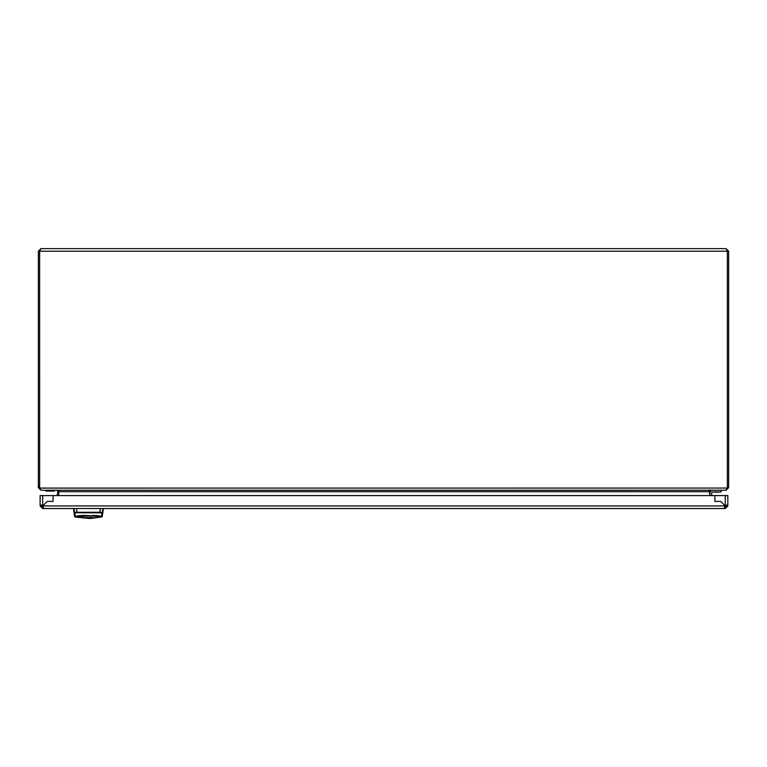 <?xml version="1.0" encoding="UTF-8"?>
<svg xmlns="http://www.w3.org/2000/svg" width="767" height="767" viewBox="0 0 767 767"><rect width="100%" height="100%" fill="white"/><g stroke="black" fill="none" stroke-linecap="round" stroke-linejoin="round"><path stroke-width="1.15" d="M92.443 517.572L81.168 517.667L88.435 518.377L92.443 517.821L84.111 517.821M84.351 515.443A11.649 0.815 0 0 0 76.786 516.21L84.351 515.443L100.084 516.21A11.649 0.815 180 0 0 92.529 515.443M92.769 517.821L84.437 517.572M84.092 517.917L81.379 517.639M73.948 508.521L74.552 512.289L73.948 508.521M100.4 508.521L99.854 512.251L74.552 512.289L76.834 512.73M77.026 512.251L76.479 508.521M76.988 512.749L101.752 512.826A0.69 0.681 -0 0 0 102.327 512.289L102.931 508.521L102.327 512.289L99.854 512.251L99.94 511.771M76.825 511.033L76.949 511.781M95.501 517.639L92.788 517.917M727.068 505.069L727.825 505.932L725.237 508.521L724.805 505.932A2.157 2.157 0 0 1 725.007 505.702L720.712 501.407L714.882 501.407L720.712 501.407L725.007 505.702A2.157 2.157 0 0 1 725.237 505.501L727.825 505.501L726.531 505.501L724.805 507.227L724.805 508.521L43.134 508.521L43.566 507.764M40.881 505.069L40.114 505.932L42.703 508.521L43.134 505.932A2.157 2.157 0 0 0 42.942 505.702L47.238 501.407L53.057 501.407L53.057 495.578L53.057 501.407L47.238 501.407L42.942 505.702A2.157 2.157 0 0 0 42.703 505.501L40.114 505.501L40.114 495.578L714.882 495.578L714.882 501.407L714.882 495.578L727.825 495.578L727.825 505.501M43.134 505.932L724.805 505.932L724.805 507.179A2.157 2.157 0 0 0 726.522 505.338L726.397 505.137M727.825 505.932L726.531 505.932M41.552 505.137L41.408 505.932L43.134 507.227L43.134 508.521M40.114 505.501L41.408 505.501M42.703 495.578L42.703 505.501L42.022 505.242M40.114 505.932L41.408 505.932M725.237 508.521L725.237 507.227M42.703 508.521L42.703 507.227M724.805 508.521L724.374 507.764M713.3 490.228A3.452 3.452 0 0 0 709.887 494.159L710.079 495.578M711.824 495.578L711.594 493.919A1.726 1.726 0 0 1 713.3 491.954L721.095 491.954L721.095 490.228M711.575 493.68A1.726 1.726 0 0 1 713.3 491.954A1.726 1.726 0 0 0 711.594 493.919A1.726 1.726 0 0 1 711.575 493.68M718.947 492.146L714.633 492.146L718.947 491.954M54.524 490.228L54.524 491.091L45.895 491.091L45.895 490.228M727.356 463.268L727.356 456.796M727.356 251.164L726.061 248.623L40.939 248.623L39.644 251.212L39.644 487.208A4.314 4.314 0 0 0 39.663 487.639L39.644 251.164M728.65 487.639L727.356 487.639A4.314 4.314 0 0 0 727.356 487.208L726.061 490.228L728.65 487.639L727.356 487.208L727.356 251.212L38.35 251.212L40.939 248.623M709.235 491.522L710.53 490.228L726.023 490.228L40.881 490.228L39.663 487.639L38.35 487.639L38.35 251.212M726.061 248.623L728.65 251.212L728.65 487.208M727.289 488.061L39.721 488.09M38.35 487.639L40.939 490.228M57.209 495.578L57.755 491.705L59.03 491.887L58.513 495.578M58.877 491.705L59.059 490.679L57.583 490.564M57.448 490.679L57.755 491.705M58.915 490.679L59.03 491.887M57.583 491.705L57.765 490.679M710.501 490.228L709.235 490.679L709.964 495.578M57.659 491.005L57.726 491.887M709.235 490.679L709.417 491.705L59.049 491.705M709.235 489.825L709.417 491.887M100.084 516.21L99.317 517.035A11.16 0.777 180 0 0 88.435 516.086A11.16 0.777 180 0 0 77.563 517.035L88.435 518.032M73.642 508.521A47.458 47.391 -0 0 0 74.552 515.482L74.552 512.289A0.69 0.681 0 0 0 75.128 512.826L75.128 516.018A86.287 86.172 -0 0 0 76.796 516.268M74.552 516.44L74.552 515.482A0.69 0.69 -0 0 0 75.128 516.018L75.128 516.977L74.552 516.44L73.594 508.521M99.854 512.251L99.892 512.749M102.327 512.289L102.327 515.482A47.458 47.391 -0 0 0 103.238 508.521M100.084 516.268A86.287 86.172 -0 0 0 101.752 516.018A0.69 0.69 -0 0 0 102.327 515.482L103.286 508.521M101.752 512.826L101.752 516.977L97.39 517.543M725.237 495.578L725.237 505.501M38.35 487.208L39.644 487.208M727.356 251.212L728.65 251.212M76.786 516.21L77.563 517.035M79.49 517.543L75.128 516.977M102.327 516.44L101.752 516.977M99.317 517.035C94.015 518.233 90.391 518.684 88.435 518.377"/></g></svg>
